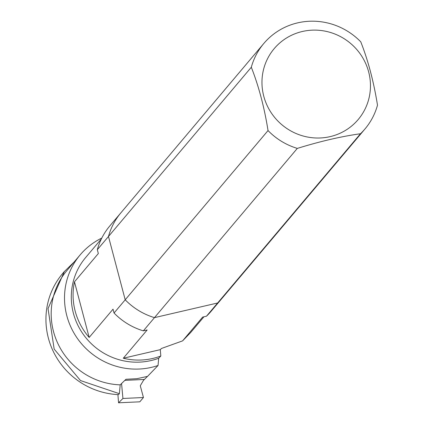<?xml version="1.0" encoding="UTF-8"?>
<svg xmlns="http://www.w3.org/2000/svg" width="424" height="424" viewBox="0 0 424 424"><rect width="100%" height="100%" fill="white"/><g stroke="black" fill="none" stroke-linecap="round" stroke-linejoin="round"><path stroke-width="0.64" d="M121.561 383.55L122.933 398.47L143.45 397.516L139.819 401.814L118.55 402.8L117.914 394.606M122.933 398.47L118.55 402.8M143.45 397.516L140.275 385.776L144.012 379.475L124.836 380.365M147.483 376.401L143.503 380.328M268.037 130.566L114.051 313.013A66.224 64.141 40.2 0 0 143.333 330.847L297.319 148.4C320.359 141.287 341.415 136.401 360.48 133.745A66.224 64.141 40.2 0 0 365.011 128.923A66.224 64.141 40.2 0 0 377.498 105.168C373.735 81.731 368.159 60.627 360.771 41.849A66.224 64.141 40.2 0 0 263.797 43.492A66.224 64.141 40.2 0 0 251.31 67.246C258.773 86.295 264.353 107.399 268.037 130.566A66.224 64.141 40.2 0 0 297.319 148.4M360.48 133.745L217.644 302.98L154.484 317.634A66.224 64.141 -139.8 0 1 125.202 299.8L108.475 236.486A66.224 64.141 -139.8 0 1 120.962 212.731L109.811 225.944A66.224 64.141 40.2 0 0 97.324 249.699L108.475 236.486L125.202 299.8A66.224 64.141 40.2 0 0 154.484 317.634L217.644 302.98L206.493 316.193A66.224 64.141 40.2 0 0 211.025 311.37L222.176 298.157A66.224 64.141 -139.8 0 1 217.644 302.98A66.224 64.141 40.2 0 0 222.176 298.157L365.011 128.923M206.493 316.193L202.661 317.083L182.574 340.88L161.438 348.48L160.288 349.652L123.294 358.238L147.16 329.957L143.333 330.847M114.051 313.013L113.038 309.175L89.172 337.451L74.47 281.812L98.336 253.536L97.324 249.699M101.808 238.049A70.22 68.015 40.2 0 0 80.157 254.877L66.828 270.671A70.22 68.015 40.2 0 0 57.802 343.392A70.22 68.015 40.2 0 0 120.209 384.86L119.377 393.689L118.407 394.627A74.391 72.053 -139.8 0 1 52.809 350.425A74.391 72.053 -139.8 0 1 62.514 273.681L64.3 271.567M74.221 261.91L64.331 271.593L48.034 308.571L54.166 349.084L80.507 380.561L119.377 393.689M101.4 238.871L85.622 257.569A64.31 62.291 40.2 0 0 83.692 334.928A64.31 62.291 40.2 0 0 158.677 358.259L158.046 365.488L147.557 376.374L136.904 378.696L125.96 379.268L120.209 384.86M123.294 358.238A64.31 62.291 40.2 0 0 160.828 356.006L158.677 358.259M74.47 281.812A64.31 62.291 40.2 0 0 89.172 337.451M80.157 254.877A70.22 68.015 40.2 0 0 77.46 338.516A70.22 68.015 40.2 0 0 158.046 365.488M182.574 340.88L190.604 332.601L203.955 316.781M160.288 349.652L160.828 356.006M302.323 31.498A54.961 53.233 40.2 0 0 261.963 82.219A54.961 53.233 40.2 0 0 302.031 135.68A54.961 53.233 40.2 0 0 370.459 85.913A54.961 53.233 40.2 0 0 302.323 31.498M263.797 43.492L120.962 212.731A66.224 64.141 40.2 0 0 108.475 236.486L251.31 67.246"/></g></svg>
